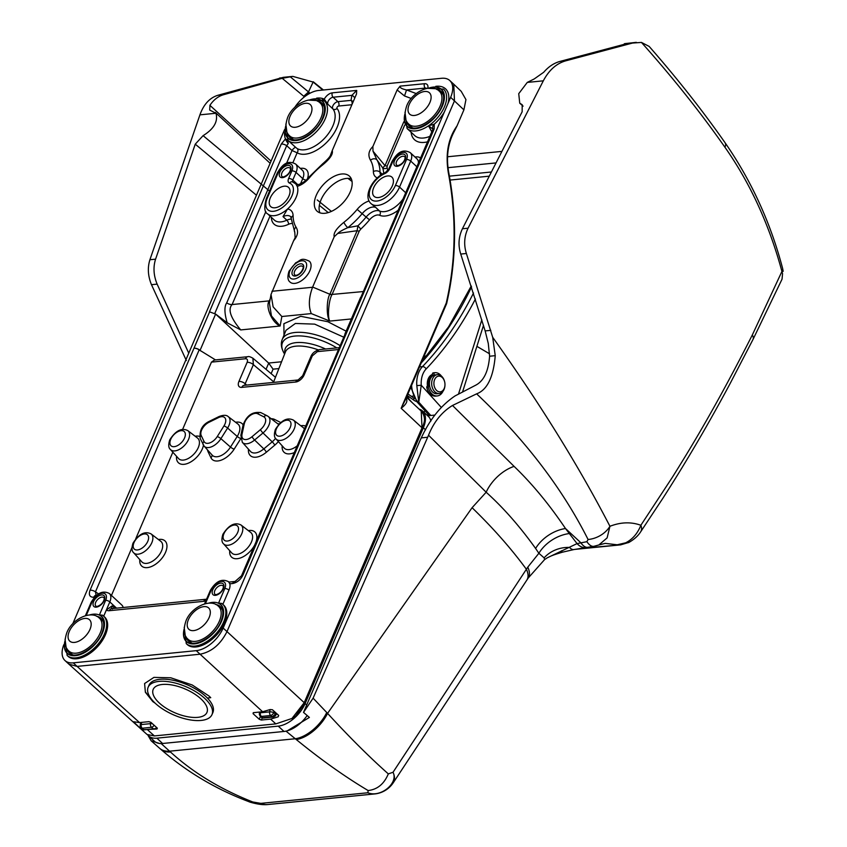 <?xml version="1.0" encoding="UTF-8"?>
<svg xmlns="http://www.w3.org/2000/svg" width="847" height="847" viewBox="0 0 847 847"><rect width="100%" height="100%" fill="white"/><g stroke="black" fill="none" stroke-linecap="round" stroke-linejoin="round"><path stroke-width="1.27" d="M267.25 198.219A17.363 9.751 -47.2 0 0 272.131 211.348A17.363 9.751 -47.2 0 0 290.288 199.013A17.363 9.751 -47.2 0 0 289.515 183.09A6.31 3.547 132.8 0 1 288.626 178.484L291.887 170.861A9.476 5.326 -47.2 0 0 288.488 163.725A9.476 5.326 -47.2 0 0 278.409 172.206L267.25 198.219A3.155 1.398 -156.8 0 0 266.265 198.749C263.968 207.303 264.402 212.332 267.588 213.825L274.29 220.04A20.519 11.53 -47.2 0 0 286.847 220.188L283.014 216.631L287.514 209.029A20.519 11.53 -47.2 0 0 297.233 186.361L296.503 185.165M332.246 150.565L330.595 154.885C330.266 156.526 327.577 159.532 322.538 163.916A4.733 1.069 51.9 0 0 322.58 164.974C330.012 158.865 333.242 154.059 332.246 150.565L356.513 93.975L356.693 90.428L351.876 95.362A4.733 4.224 -170.6 0 1 354.713 98.167M253.253 712.687L253.094 713.672L253.253 712.687L262.623 711.755L200.083 654.212C211.57 651.925 220.538 644.398 226.985 631.608L454.468 100.867L453.759 84.224L461.202 91.317L465.945 99.607L463.902 109.866L450.636 97.31A25.262 14.187 -47.2 0 0 449.81 80.56A25.262 14.187 -47.2 0 0 441.573 78.284L318.567 90.47A25.262 14.187 -47.2 0 0 294.618 107.569M450.636 97.31L223.153 628.061A25.262 14.187 -47.2 0 1 196.25 650.655L73.255 662.841A25.262 14.187 -47.2 0 1 65.007 660.565A25.262 14.187 -47.2 0 1 63.811 644.726M397.127 89.951L400.102 86.129C399.625 87.633 401.764 88.914 406.528 89.951L404.506 95.965L397.127 89.951L372.871 146.542C368.583 150.808 367.789 155.372 370.499 160.231A50.524 28.375 132.8 0 1 373.379 171.56A17.363 9.751 -47.2 0 0 377.339 177.881M384.686 173.667A17.363 9.751 -47.2 0 0 369.599 191.157A17.363 9.751 -47.2 0 0 378.323 200.824A17.363 9.751 -47.2 0 0 395.39 185.525L406.539 159.511A9.476 5.326 -47.2 0 0 403.14 152.375A9.476 5.326 -47.2 0 0 393.05 160.845L389.789 168.468A6.31 3.547 132.8 0 1 384.686 173.667A3.155 1.609 -113.4 0 1 385.353 172.544C372.871 177.626 362.622 196.123 370.997 203.576L375.719 207.451A12.631 7.094 -47.2 0 0 362.283 213.529A55.256 31.043 132.8 0 1 347.768 227.674A4.733 1.069 -128.1 0 1 343.893 222.316C336.439 228.415 333.22 233.221 334.226 236.726L312.564 287.26C308.784 297.541 308.361 306.318 311.294 313.591L329.822 321.087C326.137 316.884 326.635 298.769 329.885 294.258L312.649 287.059M271.029 294.417L269.431 303.311L271.453 315.91L280.135 326.01L281.85 316.513L273.126 306.858L271.029 294.417L293.602 240.749C297.869 235.762 298.663 231.199 295.974 227.07A50.524 28.375 132.8 0 1 293.094 215.741A17.363 9.751 -47.2 0 0 287.514 209.029A20.519 11.53 -47.2 0 1 267.588 213.825M316.259 195.329A23.843 13.393 -47.2 0 0 317.032 211.136A23.843 13.393 -47.2 0 0 334.036 210.045A23.843 13.393 -47.2 0 0 350.213 191.962A23.843 13.393 -47.2 0 0 349.44 176.155A23.843 13.393 -47.2 0 0 332.437 177.245A23.843 13.393 -47.2 0 0 316.259 195.329M290.129 282.125A14.208 7.983 -47.2 0 0 300.262 281.469A14.208 7.983 -47.2 0 0 309.896 270.691A14.208 7.983 -47.2 0 0 309.441 261.278C300.738 256.906 300.579 260.855 295.698 262.792L289.018 271.231C287.281 276.736 287.652 280.368 290.129 282.125M242.983 575.028A4.733 2.096 -156.8 0 0 241.501 575.822L345.205 333.866A4.733 2.096 23.2 0 1 346.444 333.104L242.983 575.028C240.612 579.75 237.171 582.577 232.65 583.519L229.781 583.805A12.631 7.094 132.8 0 1 228.965 590.115L222.856 604.356M361.013 296.99L432.722 129.686A4.733 2.096 23.2 0 1 434.204 128.882L434.257 124.16L428.518 125.822A26.839 15.077 -47.2 0 0 444.41 106.913A26.839 15.077 -47.2 0 0 443.542 89.115L427.174 88.289M72.768 623.784L284.603 129.538M284.56 132.767A28.417 15.966 132.8 0 0 285.46 138.897A4.733 1.302 -126 0 0 288.255 143.535L287.429 139.797L285.46 138.897L281.299 144.032L209.453 311.791L215.614 314.068L227.187 322.792C224.36 313.178 224.201 306.55 226.71 302.898L265.842 211.581M94.451 597.22L93.721 597.294C89.655 597.188 88.437 594.827 90.078 590.179L209.643 311.77M104.562 616.944A26.839 15.077 132.8 0 1 97.394 646.875A26.839 15.077 132.8 0 1 68.088 656.33L67.135 655.44A26.839 15.077 -47.2 0 0 96.431 645.996A26.839 15.077 -47.2 0 0 103.609 616.055A26.839 15.077 -47.2 0 0 102.508 615.187L104.562 616.944M85.431 615.663L91.18 602.238C96.802 592.974 102.879 590.073 109.411 593.546A12.631 7.094 132.8 0 1 109.814 601.921L103.715 616.161M223.714 605.139A26.839 15.077 132.8 0 1 216.536 635.081A26.839 15.077 132.8 0 1 187.24 644.525L186.276 643.635A26.839 15.077 -47.2 0 0 215.572 634.191A26.839 15.077 -47.2 0 0 222.75 604.25A26.839 15.077 -47.2 0 0 221.649 603.392L223.714 605.139M351.346 178.908A23.843 13.393 -47.2 0 0 321.055 199.765A23.843 13.393 -47.2 0 0 319.922 212.83M141.735 728.515L141.513 729.023L139.681 727.679L133.445 721.739L139.543 722.586L148.934 721.655L151.02 722.427L157.171 728.018L157.002 729.002L143.408 729.691M141.513 729.023L142.635 729.479M157.171 728.018L157.002 729.002L157.341 728.187M463.902 109.866L457.02 125.917C448.211 138.262 445.3 153.836 448.296 172.619C456.66 217.245 455.982 260.717 446.253 303.035L401.15 408.265L422.018 427.809A1.578 0.699 -156.8 0 1 422.335 428.529L424.241 421.944C424.167 421.912 425.808 416.512 421.213 411.081L422.018 427.809L304.211 702.671L291.961 718.468L275.815 723.889L154.376 735.927L147.071 734.497L68.978 664.239M68.861 664.133L77.088 666.398L73.255 662.841M411.409 396.396L411.981 396.227M291.961 718.468L295.614 716.117L304.528 703.402A1.578 0.699 -156.8 0 0 304.211 702.671L223.153 628.061M253.549 712.655L253.094 713.672L259.246 719.262L260.495 716.318M275.815 723.889L270.617 719.114L261.331 720.035L259.246 719.262M207.367 698.023L210.744 697.684L209.061 696.054L192.237 684.99L170.766 677.78L153.932 677.388L144.593 683.529L145.388 692.264L152.852 701.634M144.593 683.529L145.345 691.914L152.862 701.623L155.16 703.19M287.429 139.797A26.839 15.077 -47.2 0 0 287.927 140.295A26.839 15.077 -47.2 0 0 307.059 139.077A26.839 15.077 -47.2 0 0 325.269 118.718A26.839 15.077 -47.2 0 0 324.401 100.92L328.085 104.446L324.263 99.163A1.578 1.292 -63.6 0 1 322.898 99.787M288.255 143.535L286.688 145.684L292.024 150.512A3.155 0.942 131.5 0 1 295.741 147.442L297.181 148.564A26.839 15.077 -47.2 0 0 325.354 137.436A26.839 15.077 -47.2 0 0 332.871 108.882A4.733 2.657 132.8 0 1 333.559 104.647A4.733 2.657 132.8 0 1 337.911 101.661L351.039 100.359L353.273 101.524M285.852 124.043L287.927 140.295L295.741 147.442M214.799 313.411L286.688 145.684A4.733 2.096 -156.8 0 0 281.299 144.032M286.519 163.365L292.024 150.512L297.138 152.799A29.994 16.845 -47.2 0 0 328.625 140.358A29.994 16.845 -47.2 0 0 337.032 108.448A1.578 0.889 132.8 0 1 337.265 107.029A1.578 0.889 132.8 0 1 338.705 106.034L351.897 104.732M433.05 129.189L428.518 125.822L431.79 131.846M432.955 128.988A4.733 3.896 -36.9 0 1 434.257 124.16A28.417 15.966 132.8 0 0 444.4 111.868M360.536 297.541L344.962 333.887A4.733 2.096 -156.8 0 1 346.434 333.093L362.05 296.672L360.557 297.498M344.962 333.887A4.733 2.096 -156.8 0 0 344.909 334.554M232.65 583.519A4.733 3.314 -95.7 0 1 235.064 581.476L228.912 582.08M229.781 583.805L228.552 581.741A12.631 7.094 132.8 0 1 229.781 583.805M221.649 603.392L218.568 603.096L224.794 588.57A9.476 5.326 132.8 0 0 221.395 581.434A9.476 5.326 132.8 0 0 211.305 589.904L205.419 603.636M206.573 599.2L111.698 608.644A4.733 3.314 84.3 0 0 109.284 610.698A9.476 5.326 -47.2 0 1 106.362 609.978L112.132 605.88A4.733 2.657 -47.2 0 0 111.973 608.612M102.508 615.187L99.427 614.901L105.653 600.375A9.476 5.326 132.8 0 0 102.254 593.228A9.476 5.326 132.8 0 0 92.164 601.709L86.278 615.441M109.411 593.546L121.862 605.086A12.631 7.094 132.8 0 1 123.175 607.511M93.721 597.294A4.733 3.314 -95.7 0 1 96.124 595.24L96.336 595.43M96.092 595.24L95.467 591.831L199.172 349.864L215.498 359.911M194.037 348.202A4.733 2.096 23.2 0 1 199.172 349.864M182.656 429.302L211.454 362.124L214.513 360.007M172.852 452.192L135.753 538.734M131.952 547.617L111.455 595.441M252.882 358.207L253.38 364.655A4.733 2.096 -156.8 0 0 247.133 362.325L238.939 381.425A7.898 4.436 -47.2 0 0 241.776 387.375L295.73 382.029A7.898 4.436 -47.2 0 0 304.137 374.967L312.321 355.867L317.371 351.632L338.493 349.536M346.127 331.166L327.842 321.722L300.727 316.291L283.883 323.692L283.989 335.221M271.146 373.654L273.073 369.165L268.7 363.13L216.451 314.84M270.278 298.589L269.304 300.865C265.111 305.534 271.538 322.495 280.135 326.01L240.739 329.917L227.187 322.792M351.357 318.948L329.822 321.087C327.101 317.064 328.954 299.203 332.013 294.65A3.155 1.355 23.9 0 1 329.885 294.258M387.757 170.649A58.411 32.811 -47.2 0 0 387.068 167.833A3.155 2.488 -17 0 1 382.706 167.886L385.014 165.631L373.008 151.179L376.873 159.755A4.733 3.864 149.2 0 0 370.499 160.231M372.871 146.542L373.008 151.179M337.752 233.454L357.127 230.702L357.879 225.821L347.768 227.674C342.717 229.886 339.372 231.813 337.752 233.454L334.226 236.726M383.733 173.317A55.256 31.043 -47.2 0 0 382.706 167.886L376.873 159.755A55.256 31.043 132.8 0 1 380.017 172.153A12.631 7.094 -47.2 0 0 380.811 175.096M378.397 197.542A13.107 7.358 132.8 0 1 374.078 196.324A13.107 7.358 132.8 0 1 375.38 184.582A13.107 7.358 132.8 0 1 387.651 175.954A13.107 7.358 132.8 0 1 391.886 177.097A13.107 7.358 132.8 0 1 390.721 188.828A13.107 7.358 132.8 0 1 378.397 197.542M274.989 207.79A13.107 7.358 -47.2 0 0 287.313 199.077A13.107 7.358 -47.2 0 0 288.478 187.335A13.107 7.358 -47.2 0 0 284.243 186.192A13.107 7.358 -47.2 0 0 271.982 194.821A13.107 7.358 -47.2 0 0 270.669 206.562A13.107 7.358 -47.2 0 0 274.989 207.79M457.02 125.917L454.13 131.656C447.851 143.556 446.051 157.15 448.719 172.428L448.296 172.619M262.623 711.755L270.077 709.564L272.416 709.744L278.536 715.27L278.144 716.837L278.705 715.461M278.536 715.27L278.144 716.837L270.617 719.114M446.602 303.681L405.554 399.466L401.15 408.265C405.724 404.771 407.545 401.827 406.613 399.435L406.158 398.048M406.613 399.435A4.733 3.684 -14.4 0 1 405.946 398.535M446.253 303.035L446.136 303.882L446.253 303.035M309.303 177.902A17.363 9.751 -47.2 0 1 297.233 186.361A20.519 11.53 -47.2 0 0 295.476 183.714L296.63 184.784C299.531 184.921 306.095 181.226 308.541 177.542L309.303 177.902A50.524 28.375 132.8 0 1 322.58 164.974M293.602 240.749L295.148 237.679L294.777 232.152A4.733 3.864 -30.8 0 1 295.974 227.07M240.739 329.917C230.553 317.847 227.674 309.388 232.099 304.549L270.013 216.08M194.027 348.191A4.733 2.096 -156.8 0 1 200.072 350.34L200.919 351.06M343.776 337.201L314.671 324.136L295.381 323.459L285.979 330.309L282.231 339.531C280.569 343.607 281.225 348.233 284.211 353.443L284.211 353.443A39.608 17.543 -156.8 0 1 294.629 336.09A39.608 17.543 -156.8 0 1 336.81 347.884M147.833 735.037A25.262 14.187 -47.2 0 0 148.617 735.884L154.366 741.21A25.262 14.187 -47.2 0 0 162.603 743.486L283.999 731.459A25.262 14.187 -47.2 0 0 307.165 715.535M430.879 421.044A25.262 14.187 -47.2 0 0 428.286 416.332L422.537 411.007A25.262 14.187 -47.2 0 0 419.106 409.101M148.617 735.884A25.262 14.187 -47.2 0 0 156.854 738.161L278.25 726.133A25.262 14.187 -47.2 0 0 305.153 703.539L423.352 427.756A25.262 14.187 -47.2 0 0 422.537 411.007M186.34 360.515L151.475 284.687C147.929 276.037 147.41 267.716 149.919 259.722L199.924 114.843C203.714 104.319 209.707 97.797 217.912 95.277L283.364 77.321M322.845 90.047L313.115 82.053L292.818 76.389L282.189 78.305L223.555 94.716C218.134 96.293 213.582 99.84 209.908 105.335L209.707 110.068L215.985 113.254L199.924 114.843M543.319 80.825L468.063 228.203C464.22 236.334 463.658 244.762 466.379 253.497L492.689 337.286C539.772 403.225 578.861 466.221 609.935 526.283C620.809 522.08 631.121 521.741 640.861 525.278L672.529 477.02C688.24 451.853 714.688 409.292 752.316 334.978L781.929 271.432C769.267 224.688 750.251 183.28 724.905 147.198C700.49 112.333 672.677 77.416 641.454 42.424L632.497 43.059L565.838 60.804C556.49 63.44 548.994 70.11 543.319 80.825L527.268 82.413L534.224 78.951L543.71 72.27C548.549 66.659 554.033 63.017 560.185 61.365L623.678 44.468L624.599 43.652L636.309 42.35M641.454 42.424L649.162 46.416C677.356 78.602 702.65 110.703 725.053 142.72L725.053 142.72A6.31 4.373 -35 0 1 724.905 147.198M527.268 82.413L518.735 93.678L519.74 103.196L522.197 104.71L522.144 111.793L462.42 228.764L468.063 228.203M492.689 337.286L495.241 355.666C493.43 377.169 487.226 389.895 476.628 393.844L452.51 405.469C441.89 411.928 433.908 421.848 428.529 435.22L427.671 437.253L421.308 437.878C429.8 419.36 441.022 405.385 454.998 395.951L475.231 385.438C483.637 381.33 488.423 371.589 489.598 356.227L488.285 343.511L485.151 330.912L460.736 254.058C458.005 245.323 458.566 236.885 462.42 228.764M149.919 259.722L155.573 259.171L195.255 144.17L203.1 135.647C213.92 128.945 218.219 121.481 215.985 113.254M155.573 259.171C153.063 267.154 153.582 275.476 157.129 284.126L188.754 353.178M476.628 393.844C524.992 439.54 562.143 488.084 588.083 539.497L586.876 541.688L577.061 543.605L547.3 557.792M427.671 437.253L313.104 698.161L327.556 713.365L472.097 507.702L486.157 492.223A31.572 18.369 134.7 0 1 514.097 466.39C532.032 483.605 549.163 504.314 565.489 528.517L577.061 543.605A22.107 12.938 -97.6 0 0 585.912 547.596M428.529 435.22L486.157 492.223C503.362 507.692 519.846 526.432 535.6 548.464L538.883 553.271L527.766 567.172L393.029 772.263L388.318 773.893C369.324 756.996 349.07 736.826 327.556 713.365A29.476 15.002 133.6 0 1 296.27 739.537C321.235 759.897 345.184 776.9 368.117 790.537C377.36 789.531 384.093 783.983 388.318 773.893M586.876 541.688A22.107 9.19 -99.1 0 0 593.832 546.326L573.959 549.544A22.107 7.983 -100.8 0 1 569.491 547.395A31.572 27.951 -176.6 0 0 544.123 557.866L538.883 553.271A31.572 21.842 147.5 0 1 569.724 533.504M588.083 539.497A22.107 15.797 153.1 0 0 609.935 526.283L607.119 537.898L598.85 544.97L605.192 543.372L617.23 544.79L625.689 542.8A15.288 5.294 30.8 0 0 628.972 542.387C634.234 539.348 638.14 535.823 640.671 531.789A18.74 10.016 27.5 0 0 640.681 531.789L662.947 498.152C686.25 461.89 708.632 423.701 730.093 383.606L753.036 339.393A18.941 7.157 26.4 0 1 753.004 339.456M544.123 557.866L544.589 559.592L547.374 557.75C550.666 556.373 549.862 555.928 562.577 552.149A22.107 1.98 -105.3 0 1 561.445 550.804M427.693 415.782L434.935 415.072M287.302 730.823L309.388 717.43L303.512 712.391L313.104 698.161M147.812 735.027L151.115 740.765L159.585 743.475M276.99 713.873L273.38 717.038L275.614 715.747L275.699 714.19L273.803 712.602L274.068 711.247M262.93 717.705L272.289 716.806L270.669 715.503L261.363 716.424L262.612 717.758L261.575 717.451L262.941 718.076L273.369 717.038L272.289 716.806L276.355 713.301M259.606 712.052L259.383 713.238A3.155 3.155 0 0 0 260.188 715.99A3.155 1.98 136.5 0 0 261.363 716.424A3.155 2.202 -95.7 0 1 260.347 712.782L269.653 711.861A3.155 0.868 11.4 0 1 273.803 712.602A3.155 1.556 -50.5 0 1 270.669 715.503A3.155 2.202 -95.7 0 1 269.653 711.861L270.119 709.542M259.383 713.238A3.155 0.911 10.7 0 1 260.347 712.782L260.495 711.967M155.859 728.378L156.367 727.298M141.618 722.385L141.205 724.577A3.155 2.202 84.3 0 0 142.222 728.229A3.155 1.98 136.5 0 1 141.047 727.795L143.037 729.892L155.647 728.632M140.718 722.47L140.242 725.043A3.155 0.911 -169.3 0 1 141.205 724.577L150.501 723.656A3.155 0.868 11.4 0 1 152.524 723.793M150.787 722.237L150.501 723.656A3.155 2.202 84.3 0 0 151.528 727.298A3.155 1.556 -50.5 0 0 154.154 725.276M421.308 437.878A47.358 26.606 -47.2 0 0 419.625 441.478L303.512 712.391M326.751 712.518A29.603 15.214 133.7 0 1 295.285 738.743L296.27 739.537M368.117 790.537L367.905 792.76L260.834 803.369L263.862 804.65A25.262 25.262 0 0 0 267.599 804.555L374.681 793.946A25.262 17.649 -95.7 0 1 367.905 792.76C380.504 798.001 398.725 783.115 393.029 772.263A25.262 13.308 -146.6 0 1 393.283 782.713L526.823 580.121A25.262 13.308 -146.6 0 0 526.379 569.258C511.366 548.782 493.272 528.253 472.097 507.702M267.599 804.555A25.262 17.649 -95.7 0 1 260.834 803.369L252.777 801.971C220.527 789.277 193.095 772.623 170.469 751.998L160.983 743.391M263.809 804.65C257.986 804.608 248.457 801.781 249.113 801.749L252.777 801.971M489.555 353.813L476.893 346.349M256.45 195.223L195.255 144.17M282.189 78.305L303.755 96.272L308.509 91.921L290.214 76.77M209.908 105.335L271.061 161.142M317.202 199.934L331.421 211.401M269.547 191.104L203.1 135.647M310.013 93.234L308.509 91.921L313.252 81.767L323.427 89.983M782.035 279.171L782.554 273.719L781.929 271.432A6.31 4.246 -15 0 0 782.628 268.446C770.548 222.613 751.353 180.707 725.053 142.72M782.554 273.719L782.046 279.161L753.036 339.393A18.941 7.157 26.4 0 0 752.316 334.967M625.689 542.8C632.54 539.327 637.59 533.494 640.861 525.278A18.74 10.016 27.5 0 1 640.681 531.789M598.85 544.97L593.853 546.326M587.86 547.31A22.107 9.296 -99.4 0 1 580.788 542.683L565.489 528.517A31.572 21.493 146.9 0 0 535.6 548.464M579.877 548.496L620.766 544.854M151.115 740.765L159.776 748.42A29.592 16.898 -43.2 0 0 169.58 751.194L295.285 738.743L286.011 731.141M308.795 92.164L307.789 94.504M347.926 178.368L352.045 181.459M444.633 381.764L444.548 381.436A9.476 6.617 84.3 0 0 437.38 374.67A9.476 6.617 84.3 0 0 432.563 378.768A9.476 6.617 84.3 0 0 432.796 388.794A9.476 6.617 84.3 0 0 439.244 393.527A9.476 6.617 84.3 0 0 444.061 389.419A9.476 6.617 84.3 0 0 444.95 385.491L444.961 385.152A7.898 5.516 84.3 0 0 444.633 381.764A7.898 5.516 84.3 0 0 439.911 376.206A7.898 5.516 84.3 0 0 434.649 379.551A7.898 5.516 84.3 0 0 436.65 390.488A7.898 5.516 84.3 0 0 444.23 388.424A7.898 5.516 84.3 0 0 444.961 385.152M439.244 393.527L436.999 393.749A9.476 6.617 -95.7 0 1 430.551 389.017A9.476 6.617 -95.7 0 1 430.318 379.001A9.476 6.617 -95.7 0 1 435.136 374.893L437.38 374.67M432.732 375.189A9.476 6.617 84.3 0 0 428.635 379.16A9.476 6.617 84.3 0 0 427.904 385.999M430.647 378.302A7.898 5.516 84.3 0 0 429.006 385.893M427.301 383.035A9.635 6.723 -95.7 0 1 432.616 375.009M473.515 292.998A363.109 253.687 -95.7 0 1 422.484 366.603A22.107 15.447 84.3 0 0 416.819 385.607L418.767 402.166L430.805 415.475M475.411 299.012A366.264 255.9 -95.7 0 1 426.126 368.964A18.941 13.234 84.3 0 0 421.277 385.258L418.767 402.166L418.1 402.24A22.107 15.447 -95.7 0 1 411.6 385.353M427.47 386.052A10.259 7.168 -95.7 0 1 427.312 382.971A10.259 7.168 -95.7 0 1 432.425 374.48M429.62 386.01A1.366 0.953 84.3 0 0 429.143 385.883L427.566 386.031A1.366 0.953 84.3 0 0 426.814 387.778A11.678 8.163 84.3 0 0 435.644 396.1L437.221 395.951A11.678 8.163 84.3 0 0 442.97 391.303M433.484 372.839A11.678 8.163 84.3 0 0 433.336 372.849A11.678 8.163 84.3 0 0 433.198 372.871A1.366 0.953 84.3 0 0 432.87 375.337L433.113 375.57M441.467 376.121A11.678 8.163 84.3 0 0 434.913 372.691A11.678 8.163 84.3 0 0 434.776 372.712A1.366 0.953 84.3 0 0 434.32 375.052M429.143 385.883A1.366 0.953 84.3 0 0 428.381 387.619A11.678 8.163 84.3 0 0 437.221 395.951M205.694 696.382A34.727 15.384 23.2 0 1 212.893 712.518L211.994 714.593A34.727 15.384 23.2 0 1 188.405 719.579A34.727 15.384 23.2 0 1 155.35 703.359A34.727 15.384 -156.8 0 1 148.151 687.235L149.04 685.149A34.727 15.384 -156.8 0 1 172.64 680.162A34.727 15.384 -156.8 0 1 205.694 696.382M148.151 687.235A34.727 15.384 -156.8 0 1 171.75 682.248A34.727 15.384 -156.8 0 1 204.805 698.457A34.727 15.384 23.2 0 1 211.994 714.593M200.887 698.849A29.243 12.959 23.2 0 1 207.123 711.967A29.243 12.959 23.2 0 1 187.589 716.721A29.243 12.959 23.2 0 1 159.257 702.978A29.243 12.959 -156.8 0 1 153.413 688.939A29.243 12.959 -156.8 0 1 173.571 685.297A29.243 12.959 -156.8 0 1 200.887 698.849M186.689 689.68A27.083 11.996 23.2 0 1 183.651 688.367M316.63 98.146A28.417 15.966 -47.2 0 1 324.263 99.163A7.898 4.436 132.8 0 1 332.31 92.842L356.693 90.428M447.947 103.578A28.417 15.966 -47.2 0 0 435.771 86.341M427.841 88.014A7.898 4.436 -47.2 0 0 424.485 83.715L400.102 86.129M369.07 200.983A17.363 9.751 -47.2 0 0 357.169 209.389A50.524 28.375 132.8 0 1 343.893 222.316M271.94 291.283L312.564 287.26M362.05 296.672L434.204 128.882M109.284 610.698L203.704 601.338A9.476 5.326 -47.2 0 0 205.895 600.777M294.862 275.095L294.862 275.095A5.834 3.282 132.8 0 1 295.402 269.865A5.834 3.282 132.8 0 1 300.886 266A5.834 3.282 132.8 0 1 302.792 266.53L302.792 266.53C304.401 265.132 302.305 274.142 296.048 275.349L294.862 275.095M295.254 276.027A7.411 4.161 132.8 0 1 292.586 270.447A7.411 4.161 132.8 0 1 300.484 263.819A7.411 4.161 132.8 0 1 303.141 269.399A7.411 4.161 132.8 0 1 295.254 276.027M290.002 270.701A11.053 6.204 -47.2 0 0 293.962 279.034A11.053 6.204 -47.2 0 0 305.735 269.145A11.053 6.204 -47.2 0 0 301.776 260.812A11.053 6.204 -47.2 0 0 290.002 270.701M189.209 640.48A23.06 12.959 -47.2 0 0 190.586 642.46M215.763 604.504A23.504 13.203 132.8 0 1 221.131 607.415C223.502 610.412 223.428 615.123 220.919 621.55C215.498 635.885 195.498 647.468 189.305 641.782L189.305 641.782A23.504 13.203 132.8 0 1 185.991 636.637M208.711 603.149A25.071 14.081 132.8 0 1 221.406 621.285A25.071 14.081 132.8 0 1 196.917 643.349A25.071 14.081 132.8 0 1 184.106 629.723M184.095 629.173A25.262 14.187 -47.2 0 0 208.298 637.844A25.262 14.187 -47.2 0 0 218.568 603.096M220.675 583.128A7.411 4.161 132.8 0 1 223.333 588.707A7.411 4.161 132.8 0 1 215.434 595.346A7.411 4.161 132.8 0 1 212.777 589.756A7.411 4.161 132.8 0 1 220.675 583.128M64.954 640.978A25.262 14.187 -47.2 0 0 89.157 649.649A25.262 14.187 -47.2 0 0 99.427 614.901M89.57 614.954A25.071 14.081 132.8 0 1 102.265 633.09A25.071 14.081 132.8 0 1 77.776 655.154A25.071 14.081 132.8 0 1 64.965 641.528M96.293 607.151A7.411 4.161 132.8 0 1 93.636 601.561A7.411 4.161 132.8 0 1 101.524 594.933A7.411 4.161 132.8 0 1 104.192 600.512A7.411 4.161 132.8 0 1 96.293 607.151M96.622 616.309A23.504 13.203 132.8 0 1 101.989 619.21C104.361 622.217 104.287 626.928 101.778 633.355C96.357 647.69 76.357 659.273 70.153 653.588L70.153 653.588A23.504 13.203 132.8 0 1 66.849 648.442M102.773 620.438A23.06 12.959 -47.2 0 0 100.698 619.221M70.068 652.285A23.06 12.959 -47.2 0 0 71.444 654.265M140.263 726.303L139.681 727.679M154.376 735.927L147.706 729.923M139.543 722.586L77.088 666.398L200.083 654.212L196.25 650.655M269.897 300.706A3.155 1.44 -157.5 0 1 269.304 300.865L232.099 304.549A4.733 2.096 23.2 0 1 226.71 302.898M292.946 162.571L297.138 152.788A3.155 2.594 119.7 0 0 297.181 148.564M271.347 217.308A23.684 13.298 -47.2 0 0 288.552 224.296A9.476 5.326 132.8 0 1 291.675 223.481M307.482 178.728A15.786 8.872 -47.2 0 0 300.367 168.415M288.552 224.296A3.155 1.535 65.1 0 0 286.847 220.188A12.631 7.094 132.8 0 1 291.241 219.098M306.032 180.146A3.155 1.398 23.2 0 1 302.76 178.632A12.631 7.094 -47.2 0 0 302.358 170.258L295.645 164.043C286.392 158.992 281.14 166.764 277.414 172.735L266.265 198.749M300.526 183.841L302.76 178.632L296.058 172.417A12.631 7.094 -47.2 0 0 295.645 164.043M351.844 104.732A3.155 2.202 84.3 0 0 351.039 100.359L351.876 95.362L333.115 97.225L337.911 101.661A3.155 2.202 84.3 0 1 338.705 106.034M337.032 108.448A3.155 2.605 -39.2 0 1 332.871 108.882L328.085 104.446A4.733 2.657 132.8 0 1 328.774 100.2A4.733 2.657 132.8 0 1 333.115 97.225A3.155 2.202 84.3 0 1 332.31 92.842M308.033 100.094L324.401 100.92A26.839 15.077 -47.2 0 0 322.347 99.512M285.746 125.843A25.262 14.187 -47.2 0 0 298.229 140.231A25.262 14.187 -47.2 0 0 323.183 117.945A25.262 14.187 -47.2 0 0 309.811 99.851M310.362 99.819A25.071 14.081 132.8 0 1 323.056 117.955A25.071 14.081 132.8 0 1 298.567 140.02A25.071 14.081 132.8 0 1 285.746 126.383M404.887 114.038A25.262 14.187 -47.2 0 0 417.38 128.426A25.262 14.187 -47.2 0 0 442.325 106.14A25.262 14.187 -47.2 0 0 428.963 88.046M429.503 88.014A25.071 14.081 132.8 0 1 442.198 106.15A25.071 14.081 132.8 0 1 417.709 128.215A25.071 14.081 132.8 0 1 404.887 114.589M404.993 112.238L407.068 128.5A26.839 15.077 -47.2 0 0 428.518 125.822M241.501 575.822L235.064 581.476M204.572 603.858L210.321 590.433A3.155 1.398 23.2 0 1 211.305 589.904M228.965 590.115A3.155 1.398 -156.8 0 0 224.794 588.57M206.107 599.295A4.733 3.314 84.3 0 0 203.704 601.338M112.132 605.88L114.779 608.337M105.653 600.375A3.155 1.398 -156.8 0 1 109.814 601.921L116.558 608.167M91.18 602.238A3.155 1.398 23.2 0 1 92.164 601.709M90.078 590.179A4.733 2.096 23.2 0 1 95.467 591.831L98.443 593.853M273.073 369.165L278.885 368.583M273.443 382.431L285.428 351.95A33.255 14.738 23.2 0 1 318.25 349.875M241.776 387.375A4.733 3.314 84.3 0 1 244.18 385.321L298.133 379.975L302.654 375.761L310.849 356.661A4.733 2.096 23.2 0 1 312.321 355.867M310.849 356.661C312.278 353.051 315.253 350.679 319.774 349.578L319.774 349.578A4.733 3.314 84.3 0 0 317.371 351.632M211.454 362.124L245.429 358.757C247.377 358.779 247.949 359.975 247.133 362.325M229.728 550.698A17.131 9.624 -47.2 0 0 238.833 558.438A17.131 9.624 -47.2 0 0 254.778 544.865M256.038 541.911A17.131 9.624 -47.2 0 0 248.33 530.614M139.808 559.602A17.131 9.624 -47.2 0 0 149.591 567.172A17.131 9.624 -47.2 0 0 165.557 552.286A17.131 9.624 -47.2 0 0 158.41 539.518M282.199 445.85A17.131 9.624 -47.2 0 0 294.343 452.542M305.682 426.094A17.131 9.624 -47.2 0 0 300.801 425.766M248.478 449.196A17.131 9.624 -47.2 0 0 266.371 452.213L274.777 445.151A17.131 9.624 -47.2 0 0 278.367 441.573M280.611 422.473L274.608 419.445A17.131 9.624 -47.2 0 0 271.167 418.725M207.494 449.895A17.131 9.624 -47.2 0 0 208.076 451.758L210.914 457.708A17.131 9.624 -47.2 0 0 221.236 460.143A17.131 9.624 -47.2 0 0 234.174 449.122L240.707 438.767M243.131 424.855A17.131 9.624 -47.2 0 0 235.572 422.261M176.547 456.321A17.131 9.624 -47.2 0 0 186.329 463.881A17.131 9.624 -47.2 0 0 202.285 448.995A17.131 9.624 -47.2 0 0 203.471 445.247M199.638 436.417A17.131 9.624 -47.2 0 0 195.149 436.237M231.718 552.911L231.718 552.911A13.986 7.856 -47.2 0 0 241.691 552.731A13.986 7.856 -47.2 0 0 251.464 541.964A13.986 7.856 -47.2 0 0 250.691 532.424L241.035 525.013A12.853 7.221 132.8 0 1 241.744 533.779A12.853 7.221 132.8 0 1 232.756 543.679A12.853 7.221 132.8 0 1 223.587 543.848L231.718 552.911M223.904 533.737A9.709 5.453 132.8 0 1 234.248 525.055A9.709 5.453 132.8 0 1 237.732 532.361A9.709 5.453 132.8 0 1 227.388 541.042A9.709 5.453 132.8 0 1 223.904 533.737M141.798 561.826L141.798 561.826A13.986 7.856 -47.2 0 0 151.772 561.646A13.986 7.856 -47.2 0 0 161.544 550.868A13.986 7.856 -47.2 0 0 160.771 541.328L151.115 533.928A12.853 7.221 132.8 0 1 151.825 542.694A12.853 7.221 132.8 0 1 142.836 552.593A12.853 7.221 132.8 0 1 133.667 552.763L141.798 561.826M133.985 542.641A9.709 5.453 132.8 0 1 144.329 533.959A9.709 5.453 132.8 0 1 147.812 541.275A9.709 5.453 132.8 0 1 137.468 549.957A9.709 5.453 132.8 0 1 133.985 542.641M276.058 439L276.058 439C274.11 437.423 273.899 434.225 275.391 429.418C281.32 420.144 287.355 417.052 293.507 420.165L293.507 420.165A12.853 7.221 132.8 0 1 294.216 428.931A12.853 7.221 132.8 0 1 285.227 438.831A12.853 7.221 132.8 0 1 276.058 439L284.19 448.063A13.986 7.856 -47.2 0 0 297.233 445.787M304.412 429.058A13.986 7.856 -47.2 0 0 303.162 427.576L293.507 420.165M276.376 428.889A9.709 5.453 132.8 0 1 286.72 420.207A9.709 5.453 132.8 0 1 290.203 427.513A9.709 5.453 132.8 0 1 279.859 436.194A9.709 5.453 132.8 0 1 276.376 428.889M274.608 419.445A3.155 2.583 -63.2 0 1 273.401 420.44M279.309 423.691A3.155 2.583 -63.2 0 1 277.636 423.691M274.777 445.151A3.155 0.572 50 0 0 272.215 441.827A13.986 7.856 -47.2 0 0 275.571 438.386M278.547 424.516A13.986 7.856 -47.2 0 0 277.858 423.86L268.192 416.449A12.853 7.221 -47.2 0 0 267.525 416.025A3.155 2.583 -63.2 0 0 267.186 415.813L260.992 412.69C252.65 411.303 246.678 415.432 243.078 425.067L240.866 435.252L242.337 442.346A12.853 7.221 -47.2 0 0 254.598 440.027L263.004 432.965A12.853 7.221 -47.2 0 0 268.192 416.449L267.186 415.813A3.155 2.583 -63.2 0 0 263.851 416.862L257.657 413.738A9.709 5.453 -47.2 0 0 249.918 415.718A9.709 5.453 -47.2 0 0 244.243 423.966L242.041 434.151A3.155 1.895 -167.7 0 0 240.866 435.252M266.371 452.213A3.155 0.572 50 0 0 263.809 448.889L272.215 441.827L263.004 432.965A3.155 0.572 50 0 1 260.442 429.651A9.709 5.453 -47.2 0 0 263.851 416.862M242.337 442.346L250.468 451.409A13.986 7.856 -47.2 0 0 263.809 448.889L254.598 440.027A3.155 0.572 50 0 1 252.035 436.713L260.442 429.651M242.041 434.151A9.709 5.453 -47.2 0 0 244.423 439.434A9.709 5.453 -47.2 0 0 252.035 436.713M244.243 423.966A3.155 1.895 -167.7 0 0 243.078 425.067M257.657 413.738A3.155 2.583 -63.2 0 1 260.992 412.69M208.076 451.758A3.155 2.552 154.5 0 0 208.637 451.165M210.914 457.708A3.155 2.552 154.5 0 0 211.951 454.86M240.664 438.428A3.155 0.826 32.3 0 1 237.213 436.438A13.986 7.856 -47.2 0 0 237.943 424.072L228.277 416.66C226.53 414.914 223.439 414.871 219.013 416.555L209.474 421.245C202.274 424.675 199.214 430.477 200.284 438.651L204.127 446.125A12.853 7.221 -47.2 0 0 220.898 438.661L227.61 428.031A12.853 7.221 -47.2 0 0 228.277 416.66M234.174 449.122A3.155 0.826 32.3 0 1 230.5 447.068L237.213 436.438L227.61 428.031A3.155 0.826 32.3 0 0 223.936 425.977A9.709 5.453 -47.2 0 0 225.154 418.164A9.709 5.453 -47.2 0 0 218.494 417.613L208.955 422.304A9.709 5.453 -47.2 0 0 201.215 435.517L204.042 441.467A3.155 2.552 154.5 0 0 203.111 444.601M203.439 445.099A12.853 7.221 -47.2 0 0 204.127 446.125L212.248 455.199A13.986 7.856 -47.2 0 0 230.5 447.068L220.898 438.661A3.155 0.826 32.3 0 0 217.224 436.607L223.936 425.977M204.042 441.467A9.709 5.453 -47.2 0 0 209.897 442.854A9.709 5.453 -47.2 0 0 217.224 436.607M218.494 417.613A3.155 1.472 -116.1 0 1 219.013 416.555M208.955 422.304A3.155 1.472 -116.1 0 1 209.474 421.245M201.215 435.517A3.155 2.552 154.5 0 0 200.284 438.651M178.537 458.534L178.537 458.534A13.986 7.856 -47.2 0 0 188.5 458.354A13.986 7.856 -47.2 0 0 198.283 447.587A13.986 7.856 -47.2 0 0 197.51 438.047L187.854 430.636A12.853 7.221 132.8 0 1 188.553 439.402A12.853 7.221 132.8 0 1 179.575 449.302A12.853 7.221 132.8 0 1 170.406 449.471L178.537 458.534M170.723 439.349A9.709 5.453 132.8 0 1 181.067 430.668A9.709 5.453 132.8 0 1 184.551 437.984A9.709 5.453 132.8 0 1 174.207 446.665A9.709 5.453 132.8 0 1 170.723 439.349M214.206 360.039L247.843 356.703A4.733 3.314 84.3 0 0 245.429 358.757M246.625 385.078L245.185 383.755L253.38 364.655L273.676 381.838M302.654 375.761A4.733 2.096 23.2 0 1 304.137 374.967M298.133 379.975A4.733 3.314 84.3 0 0 295.73 382.029M244.963 385.247A3.155 1.779 -47.2 0 1 245.185 383.755A4.733 2.096 -156.8 0 0 238.939 381.425M268.615 363.045L281.564 361.764M281.85 316.513L311.294 313.591M363.342 291.548L332.119 294.428A3.155 1.398 23.2 0 1 329.97 294.057L357.127 230.702A3.155 1.398 23.2 0 0 359.276 231.062L360.811 229.082A58.411 32.811 -47.2 0 0 369.536 219.839A9.476 5.326 132.8 0 1 379.604 215.276A23.684 13.298 -47.2 0 0 398.196 210.236M411.123 132.259A29.994 16.845 -47.2 0 0 427.513 141.83M420.599 157.976A15.786 8.872 -47.2 0 0 415.009 157.055M387.068 167.833L387.164 165.991L404.686 125.102M332.119 294.428L359.276 231.062M407.068 128.5L414.734 135.594A26.839 15.077 -47.2 0 0 429.863 136.356M387.164 165.991A3.155 1.398 23.2 0 1 385.014 165.631L403.797 121.82M418.45 162.973A12.631 7.094 -47.2 0 0 416.999 158.897L410.297 152.682C401.044 147.632 395.782 155.414 392.066 161.375L388.794 168.998L385.353 172.544M425.829 88.596L425.279 88.088L406.528 89.951L416.248 93.572M426.676 88.395A4.733 2.657 -47.2 0 0 425.279 88.088A3.155 2.202 -95.7 0 1 424.485 83.715M411.261 98.485L404.506 95.965M382.209 174.175L380.017 172.153A4.733 3.377 179.3 0 0 373.379 171.56M357.169 209.389L366.116 217.076A12.631 7.094 132.8 0 1 379.551 210.998A20.519 11.53 -47.2 0 0 403.003 199.013M360.811 229.082L357.879 225.821A55.256 31.043 -47.2 0 0 366.116 217.076L369.536 219.839M370.997 203.576A20.519 11.53 -47.2 0 0 385.629 202.645A20.519 11.53 -47.2 0 0 399.551 187.081L405.681 192.756M375.719 207.451L379.551 210.998A3.155 2.562 113.9 0 1 379.604 215.276M395.39 185.525A3.155 1.398 23.2 0 1 399.551 187.081L410.7 161.057A12.631 7.094 -47.2 0 0 410.297 152.682M406.539 159.511A3.155 1.398 23.2 0 1 410.7 161.057L416.84 166.743M402.41 154.069A7.411 4.161 132.8 0 1 405.078 159.649A7.411 4.161 132.8 0 1 397.179 166.287A7.411 4.161 132.8 0 1 394.511 160.697A7.411 4.161 132.8 0 1 402.41 154.069M287.768 165.419A7.411 4.161 132.8 0 1 290.426 171.009A7.411 4.161 132.8 0 1 282.527 177.648A7.411 4.161 132.8 0 1 279.87 172.057A7.411 4.161 132.8 0 1 287.768 165.419M323.554 105.303A23.06 12.959 -47.2 0 0 321.479 104.086M317.403 101.174A23.504 13.203 132.8 0 1 322.781 104.075L322.781 104.075C325.142 107.071 325.068 111.793 322.559 118.22C317.149 132.556 297.149 144.138 290.945 138.442L290.945 138.442A23.504 13.203 132.8 0 1 287.641 133.307M290.86 137.15A23.06 12.959 -47.2 0 0 292.226 139.13M442.706 93.498A23.06 12.959 -47.2 0 0 440.62 92.281M436.544 89.369A23.504 13.203 132.8 0 1 441.922 92.27L441.922 92.27C444.294 95.277 444.22 99.988 441.7 106.415C436.29 120.75 416.29 132.333 410.086 126.637L410.086 126.637A23.504 13.203 132.8 0 1 406.782 121.502M410.001 125.345A23.06 12.959 -47.2 0 0 411.367 127.325M396.788 165.345L396.788 165.345A5.834 3.282 132.8 0 1 397.328 160.115A5.834 3.282 132.8 0 1 402.812 156.25A5.834 3.282 132.8 0 1 404.718 156.78L404.718 156.78C405.501 155.721 405.925 162.878 397.974 165.599L396.788 165.345M288.16 167.611A5.834 3.282 132.8 0 1 290.076 168.14L290.076 168.14C290.849 167.081 291.273 174.238 283.332 176.959L282.146 176.705A5.834 3.282 132.8 0 1 282.686 171.475A5.834 3.282 132.8 0 1 288.16 167.611M261.331 720.035L262.221 717.938M393.05 160.845A3.155 1.398 -156.8 0 0 392.066 161.375M389.789 168.468A3.155 1.398 -156.8 0 0 388.794 168.998M278.409 172.206A3.155 1.398 -156.8 0 0 277.414 172.735M289.515 183.09A3.155 2.541 -69.4 0 1 292.543 181.914L295.476 183.714M297.816 184.688L292.787 180.04L296.058 172.417A3.155 1.398 23.2 0 0 291.887 170.861M292.776 181.999A3.155 1.779 132.8 0 1 292.787 180.04A3.155 1.398 23.2 0 0 288.626 178.484M294.777 232.152L290.743 216.726A12.631 7.094 -47.2 0 0 283.014 216.631M291.23 218.462A4.733 3.377 -0.7 0 1 293.094 215.741M269.399 300.632A3.155 1.398 -156.8 0 0 269.939 300.516M340.145 345.671A41.08 18.2 -156.8 0 0 282.231 339.531M284.941 353.188A34.738 15.394 23.2 0 1 325.566 349.006M200.072 350.34L215.614 314.068M268.7 363.13L266.032 369.334M221.914 608.633A23.06 12.959 -47.2 0 0 219.839 607.415M221.067 585.309A5.834 3.282 132.8 0 1 222.983 585.838L222.983 585.838C223.809 584.758 224.074 592.032 216.239 594.658L215.043 594.403A5.834 3.282 132.8 0 1 215.593 589.184A5.834 3.282 132.8 0 1 221.067 585.309M95.902 606.208L95.902 606.208A5.834 3.282 132.8 0 1 96.442 600.978A5.834 3.282 132.8 0 1 101.926 597.114A5.834 3.282 132.8 0 1 103.832 597.643L103.832 597.643C104.668 596.563 104.933 603.837 97.098 606.463L95.902 606.208M162.603 743.486L156.854 738.161M283.999 731.459L278.25 726.133M306.699 704.969L305.153 703.539M425.596 429.842L423.352 427.756M223.555 94.716L217.912 95.277M565.838 60.804L560.185 61.365M624.303 43.875L632.497 43.059M279.563 78.03L287.758 77.215M460.736 254.058L466.379 253.497M490.815 330.351L485.151 330.912M151.475 284.687L157.129 284.126M495.241 355.666L489.598 356.227M452.51 405.469L514.097 466.39M544.589 559.592L528.221 578.003A25.262 13.203 -146.4 0 0 527.766 567.172M153.116 728.611L151.528 727.298L142.222 728.229L143.492 729.563M159.776 748.42L160.676 749.203A29.476 16.898 -42.9 0 0 170.469 751.998M489.28 176.165L450.085 180.051M491.408 171.994L449.408 176.155M496.035 162.92L447.978 167.685M419.509 366.899L422.484 366.603A3.155 1.938 -136.2 0 1 426.126 368.964M421.181 362.992A363.109 253.687 84.3 0 0 471.567 286.9M430.128 415.549L418.1 402.24A3.155 1.641 -42.1 0 1 417.042 401.923L410.806 387.217M441.149 407.248L421.277 385.258L416.819 385.607M458.471 394.204L481.827 319.838M423.595 357.36L427.47 355.232M426.676 356.174L423.309 358.027M423.998 412.362L424.908 410.636M411.79 402.251L410.393 400.695A18.941 13.234 -95.7 0 1 407.153 395.729M416.713 401.552A15.786 11.032 -95.7 0 1 413.696 400.08L407.259 395.485M427.354 415.475L428.063 414.119M413.696 400.08A3.155 1.927 -54.5 0 0 413.272 397.73L407.926 393.919M429.175 415.348L427.407 415.517M408.614 123.916C404.57 120.38 403.945 114.345 406.729 105.833C411.907 92.037 431.091 82.921 439.095 91.01A22.435 12.599 132.8 0 1 440.101 106.14A22.435 12.599 132.8 0 1 424.622 123.313A22.435 12.599 132.8 0 1 408.614 123.916L412.193 127.601M429.916 102.455A14.547 8.174 132.8 0 1 414.416 115.467A14.547 8.174 132.8 0 1 409.196 104.509A14.547 8.174 132.8 0 1 424.696 91.487A14.547 8.174 132.8 0 1 429.916 102.455M187.822 639.051C183.778 635.515 183.153 629.49 185.938 620.978C191.115 607.172 210.3 598.067 218.304 606.145A22.435 12.599 132.8 0 1 219.32 621.274A22.435 12.599 132.8 0 1 203.831 638.447A22.435 12.599 132.8 0 1 187.822 639.051L191.401 642.746M209.124 617.59A14.547 8.174 132.8 0 1 193.624 630.613A14.547 8.174 132.8 0 1 188.405 619.644A14.547 8.174 132.8 0 1 203.905 606.632A14.547 8.174 132.8 0 1 209.124 617.59M68.681 650.856C64.637 647.32 64.012 641.285 66.797 632.773C71.974 618.977 91.158 609.861 99.163 617.95A22.435 12.599 132.8 0 1 100.179 633.08A22.435 12.599 132.8 0 1 84.689 650.252A22.435 12.599 132.8 0 1 68.681 650.856L72.26 654.551M89.983 629.395A14.547 8.174 132.8 0 1 74.483 642.418A14.547 8.174 132.8 0 1 69.263 631.449A14.547 8.174 132.8 0 1 84.764 618.437A14.547 8.174 132.8 0 1 89.983 629.395M289.473 135.721C285.428 132.174 284.793 126.15 287.588 117.638C292.766 103.842 311.95 94.726 319.954 102.815A22.435 12.599 132.8 0 1 320.96 117.945A22.435 12.599 132.8 0 1 305.471 135.118A22.435 12.599 132.8 0 1 289.473 135.721L293.041 139.406M310.775 114.26A14.547 8.174 132.8 0 1 295.275 127.272A14.547 8.174 132.8 0 1 290.055 116.314A14.547 8.174 132.8 0 1 305.545 103.292A14.547 8.174 132.8 0 1 310.775 114.26M432.87 375.337L433.738 375.253M433.198 372.871L434.776 372.712M426.814 387.778L428.381 387.619M422.335 428.54L304.528 703.402M68.84 664.112L65.007 660.565M210.321 590.433C215.943 581.169 222.02 578.279 228.552 581.741M184.201 627.383L186.276 643.635M111.698 608.644L112.291 609.025M319.774 349.578L339.298 347.641M223.587 543.848C221.639 542.271 221.427 539.073 222.92 534.266C228.849 524.992 234.884 521.9 241.035 525.013M133.667 552.763C131.73 551.175 131.507 547.977 133 543.171C138.929 533.896 144.964 530.815 151.115 533.928M170.406 449.471C168.458 447.883 168.235 444.696 169.739 439.889C175.668 430.604 181.703 427.523 187.854 430.636M247.843 356.703C248.647 356.259 250.331 356.767 252.914 358.228M252.84 358.165L275.455 377.307M453.643 84.118L449.81 80.56M421.245 411.113L406.486 397.275M446.634 303.586C456.427 261.024 457.126 217.308 448.719 172.428M308.541 177.542L322.538 163.916M284.592 354.078L284.211 353.443M65.06 639.178L67.135 655.44M283.406 77.321L292.818 76.389M519.857 103.302L523.086 106.15M573.959 549.544L562.577 552.149M260.188 715.99L261.564 717.441M154.863 728.78L143.185 729.934M140.242 725.043A3.155 3.155 0 0 0 141.047 727.795M484.177 327.662L483.012 326.878M328.244 212.597L319.351 205.323M270.14 163.291L215.339 112.429M783.179 271.315L782.628 268.446M574.499 549.438L620.629 544.865L628.972 542.387M160.676 749.203C186.552 771.776 216.038 789.298 249.113 801.749M374.681 793.946A25.262 25.262 0 0 0 393.283 782.713M528.221 578.003L526.823 580.121M431.906 375.21L432.69 375.136M411.261 396.301L413.251 396.1M447.544 156.769L501.932 151.38M462.504 392.14L483.489 325.354M423.68 357.169L427.703 354.967M414.469 398.418L413.272 397.73M429.418 415.612L417.042 401.923M471.271 285.979L448.582 326.815L421.647 361.913M439.095 91.01L443.045 94.292M218.304 606.145L222.253 609.427M99.163 617.95L103.112 621.232M319.954 102.815L323.903 106.097M433.336 372.849L434.913 372.691"/></g></svg>
